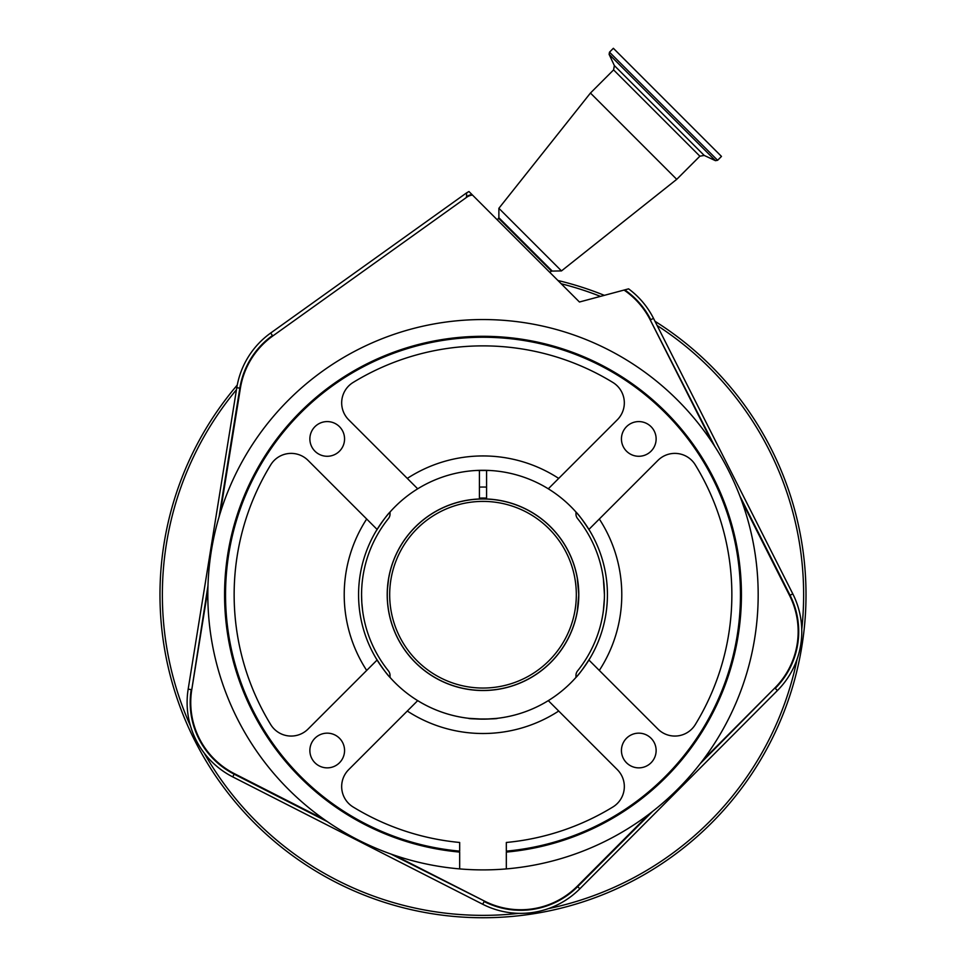 <?xml version="1.0" encoding="UTF-8"?>
<svg xmlns="http://www.w3.org/2000/svg" width="966" height="966" viewBox="0 0 966 966"><rect width="100%" height="100%" fill="white"/><g stroke="black" fill="none" stroke-linecap="round" stroke-linejoin="round"><path stroke-width="1.45" d="M397.811 906.313A323.03 323.03 0 0 0 654.996 321.292A323.03 323.03 0 0 1 397.811 906.313A323.03 323.03 0 0 1 237.262 385.06A323.03 323.03 0 0 0 397.811 906.313M604.33 295.342A323.03 323.03 0 0 0 557.937 280.502A323.03 323.03 0 0 1 604.33 295.342M712.135 442.356L650.275 320A79.937 79.937 0 0 0 624.048 290.066L628.588 288.846A83.559 83.559 0 0 1 653.511 318.357L792.796 593.861A83.559 83.559 0 0 1 777.413 690.545L579.841 888.792A83.559 83.559 0 0 1 482.722 904.261L232.746 776.893A83.559 83.559 0 0 1 188.177 689.132L236.791 387.692A83.559 83.559 0 0 1 270.673 333.029L466.687 192.802L468.957 191.534L472.024 194.589A11.966 11.954 -177.1 0 0 466.481 196.738L466.687 192.802M220.272 512.898L240.377 388.272A79.937 79.937 0 0 1 272.774 335.987L466.807 197.185A11.411 11.411 0 0 1 472.519 195.084L472.024 194.589M741.55 500.545L789.56 595.491A79.937 79.937 0 0 1 774.841 687.985L702.813 760.254M649.297 813.964L577.282 886.233A79.937 79.937 0 0 1 484.364 901.037L394.683 855.333M324.069 819.361L234.388 773.657A79.937 79.937 0 0 1 191.763 689.712L207.871 589.815M624.048 290.066L579.443 302.008L472.519 195.084M486.586 487.106A107.673 107.673 0 0 0 479.414 487.106M375.677 531.759C382.307 521.423 387.1 514.854 390.035 512.016L390.035 514.021A7.173 7.173 0 0 1 388.453 518.525A121.438 121.438 0 0 0 361.562 594.718L361.622 591.059M361.755 588.028L361.948 585.154M362.19 582.45L362.431 580.216M362.528 579.431L362.624 578.719M603.364 610.85L604.378 598.582M604.342 599.343L603.388 610.681M590.323 657.689C583.693 668.013 578.9 674.594 575.965 677.432L575.965 675.427A7.173 7.173 0 0 1 577.547 670.923A121.438 121.438 0 0 0 604.438 594.718L604.269 588.403M361.67 599.814L361.562 594.718A121.438 121.438 0 0 0 388.453 670.923A7.173 7.173 0 0 1 390.035 675.427L390.035 677.432C387.137 674.654 382.355 668.074 375.677 657.689M361.562 594.718L361.791 602.216M362.648 610.947L361.839 602.917M361.803 602.241L361.682 599.971M603.376 578.694L604.438 594.718A121.438 121.438 0 0 0 577.547 518.525A7.173 7.173 0 0 1 575.965 514.021L575.965 512.016C578.863 514.793 583.645 521.374 590.323 531.759M577.209 577.378L578.791 594.718L577.209 612.07L578.791 594.718L577.209 577.378M479.414 470.345L479.414 498.987A95.791 95.791 0 0 0 387.209 594.718C388.924 617.105 388.924 617.105 387.209 594.718L387.257 598.051M387.294 598.787L387.451 601.54M387.559 602.941L388.586 610.959M387.209 594.718A95.791 95.791 0 0 0 483 690.521A95.791 95.791 0 0 0 578.791 594.718A95.791 95.791 0 0 0 486.586 498.987L486.586 470.345M387.318 590.141L388.73 577.704M388.561 578.658L388.03 582.136M387.668 585.251L387.221 593.16M489.472 470.466L476.528 470.466L489.472 470.466M468.643 718.318C467.749 719.223 498.227 719.223 497.357 718.318M496.307 718.438L485.294 719.127M483.459 719.151L468.921 718.354M358.579 594.718A124.421 124.421 0 0 0 377.09 660.032L308.069 729.052A23.933 23.933 0 0 1 270.734 724.621A248.854 248.854 0 0 1 270.734 464.827A23.933 23.933 0 0 1 308.069 460.396L377.09 529.416A124.421 124.421 0 0 0 548.302 700.628A124.421 124.421 0 0 0 588.91 529.416L589.429 528.897M589.441 660.551L588.91 660.032A124.421 124.421 0 0 0 607.421 594.718M309.869 438.938A17.352 17.352 0 0 0 327.208 456.278A17.352 17.352 0 0 0 344.56 438.938A17.352 17.352 0 0 0 327.208 421.587A17.352 17.352 0 0 0 309.869 438.938M309.869 750.51A17.352 17.352 0 0 0 327.208 767.861A17.352 17.352 0 0 0 344.56 750.51A17.352 17.352 0 0 0 327.208 733.158A17.352 17.352 0 0 0 309.869 750.51M621.44 750.51A17.352 17.352 0 0 0 638.792 767.861A17.352 17.352 0 0 0 656.131 750.51A17.352 17.352 0 0 0 638.792 733.158A17.352 17.352 0 0 0 621.44 750.51M621.44 438.938A17.352 17.352 0 0 0 638.792 456.278A17.352 17.352 0 0 0 656.131 438.938A17.352 17.352 0 0 0 638.792 421.587A17.352 17.352 0 0 0 621.44 438.938M758.177 594.718A275.177 275.177 0 0 0 483 319.553A275.177 275.177 0 0 0 207.823 594.718A275.177 275.177 0 0 0 459.671 868.905L459.671 852.084A258.429 258.429 0 0 1 224.571 594.718A258.429 258.429 0 0 1 483 336.301A258.429 258.429 0 0 1 741.429 594.718A258.429 258.429 0 0 1 506.329 852.084L506.329 868.905A275.177 275.177 0 0 0 758.177 594.718M579.588 337.062L580.868 337.545M576.34 335.866L577.62 336.325M388.38 336.325L386.412 337.062M459.671 851.131L459.671 842.473A248.854 248.854 0 0 1 353.109 806.984A23.933 23.933 0 0 1 348.678 769.648L417.698 700.628A124.421 124.421 0 0 0 548.302 700.628L617.322 769.648A23.933 23.933 0 0 1 612.891 806.984A248.854 248.854 0 0 1 506.329 842.473L506.329 851.131A257.463 257.463 0 0 0 740.463 594.718A257.463 257.463 0 0 0 483 337.255A257.463 257.463 0 0 0 225.537 594.718A257.463 257.463 0 0 0 459.671 851.131M506.329 868.905A275.177 275.177 0 0 1 459.671 868.905M548.833 488.289L548.302 488.808A124.421 124.421 0 0 0 417.698 488.808L348.678 419.787A23.933 23.933 0 0 1 353.109 382.464A248.854 248.854 0 0 1 612.891 382.464A23.933 23.933 0 0 1 617.322 419.787L548.302 488.808A124.421 124.421 0 0 1 588.91 529.416L657.931 460.396A23.933 23.933 0 0 1 695.266 464.827A248.854 248.854 0 0 1 695.266 724.621A23.933 23.933 0 0 1 657.931 729.052L588.91 660.032M417.698 488.808A124.421 124.421 0 0 0 377.09 529.416M550.68 527.038A95.706 95.706 0 0 0 415.32 527.038A95.706 95.706 0 0 0 415.32 662.398A95.706 95.706 0 0 0 550.68 662.398A95.706 95.706 0 0 0 550.68 527.038M417.01 660.708A93.316 93.316 0 0 0 548.99 660.708A93.316 93.316 0 0 0 548.99 528.74A93.316 93.316 0 0 0 417.01 528.74A93.316 93.316 0 0 0 417.01 660.708M497.381 219.946L498.879 217.736L498.879 208.306L561.487 270.903L676.731 179.338L699.879 156.19L704.202 155.429L715.444 160.67L717.605 160.296L721.481 156.42L613.362 48.3L609.498 52.176L717.605 160.296M498.879 208.306L590.443 93.05L676.731 179.338M600.466 296.381A320.64 320.64 0 0 0 561.198 283.762M801.756 629.434A320.64 320.64 0 0 0 657.109 325.482M548.483 908.595A320.64 320.64 0 0 0 797.107 659.114M204.164 753.021A320.64 320.64 0 0 0 518.827 913.353M624.736 289.872A80.48 80.48 0 0 1 650.77 319.746L653.511 318.357M650.275 320L714.864 446.534M739.799 495.86L790.043 595.249L792.796 593.861M789.56 595.491L790.043 595.249A80.48 80.48 0 0 1 775.227 688.372L777.413 690.545M774.841 687.985L700.265 763.587M652.63 811.392L577.668 886.619L579.841 888.792M577.282 886.233L577.668 886.619A80.48 80.48 0 0 1 484.123 901.519L482.722 904.261M484.364 901.037L390.904 854.029M327.353 821.643L234.134 774.152L232.746 776.893M234.388 773.657L234.134 774.152A80.48 80.48 0 0 1 191.22 689.627L188.177 689.132M236.465 389.709A320.64 320.64 0 0 0 190.58 726.239M191.763 689.712L207.968 585.746M219.089 516.798L239.834 388.187L236.791 387.692M240.377 388.272L239.834 388.187A80.48 80.48 0 0 1 272.46 335.54L270.673 333.029M272.774 335.987L466.807 197.185M599.318 519.02A138.778 138.778 0 0 1 599.318 670.428M558.71 711.036A138.778 138.778 0 0 1 407.29 711.036M366.682 670.428A138.778 138.778 0 0 1 366.682 519.02M407.29 478.411A138.778 138.778 0 0 1 558.71 478.411M486.586 498.118A96.672 96.672 0 0 0 479.414 498.118M498.673 218.328L551.453 271.108L561.487 270.903M498.879 217.736L552.057 270.903M590.443 93.05L613.591 69.902L699.879 156.19M613.591 69.902L614.352 65.579L704.202 155.429M614.352 65.579L609.111 54.337L715.444 160.67M549.835 272.4L551.453 271.108M609.111 54.337L609.498 52.176"/></g></svg>
